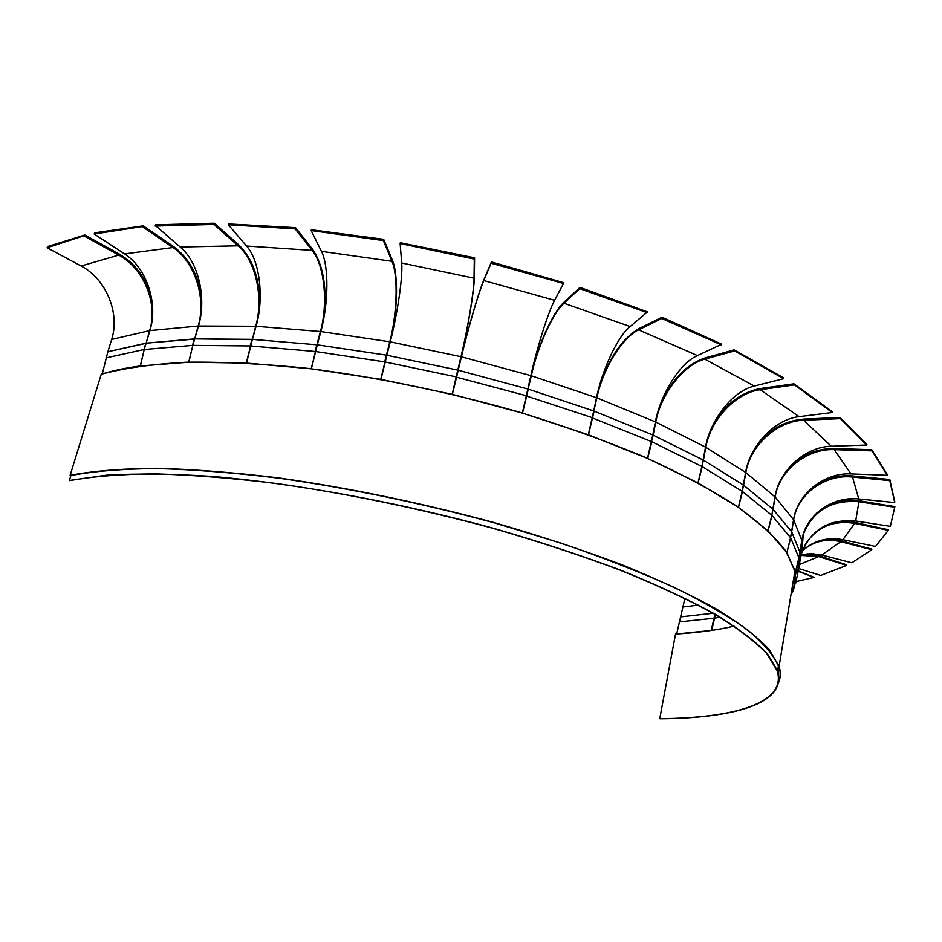 <?xml version="1.0" encoding="UTF-8"?>
<svg xmlns="http://www.w3.org/2000/svg" width="942" height="942" viewBox="0 0 942 942"><rect width="100%" height="100%" fill="white"/><g stroke="black" fill="none" stroke-linecap="round" stroke-linejoin="round"><path stroke-width="1.41" d="M69.367 480.467L69.79 480.632C92.728 476.369 121.212 474.12 155.23 473.873C192.156 474.898 233.027 478.171 277.866 483.682C348.41 493.785 419.802 508.574 492.042 528.05C538.318 541.414 581.167 555.509 620.59 570.31C657.351 585.229 688.885 599.936 715.166 614.419C738.187 628.538 755.531 641.749 767.188 654.054L777.185 670.834C786.97 702.944 734.89 718.157 659.753 718.675L659.989 718.781C735.243 718.251 787.406 703.026 777.597 670.869L767.589 654.066C755.92 641.749 738.552 628.526 715.508 614.396C689.179 599.889 657.622 585.17 620.813 570.228C581.332 555.403 538.435 541.297 492.101 527.909C397.618 502.11 296.153 483.529 212.468 476.44C172.304 473.826 137.085 473.39 106.799 475.145L69.367 480.467L70.886 475.522M734.053 626.136C716.933 630.139 697.41 632.765 675.52 634.025L659.753 718.675M792.976 589.362L791.209 593.342C794.353 587.419 795.437 580.908 794.459 573.784M791.021 594.484L793.376 589.433L791.021 594.484M794.754 584.346L794.659 572.536M778.386 682.974C780.706 678.004 780.942 672.458 779.081 666.359L769.084 649.379C757.415 636.945 740.047 623.604 716.98 609.356C690.651 594.743 659.059 579.919 622.215 564.894C582.709 549.987 539.766 535.81 493.384 522.374C420.968 502.816 349.411 487.991 278.714 477.924C233.769 472.448 192.792 469.234 155.771 468.28C121.671 468.61 93.128 470.965 70.132 475.333L70.697 475.569C93.67 471.2 122.189 468.869 156.242 468.539C193.204 469.493 234.122 472.707 278.997 478.183C349.576 488.239 421.027 503.04 493.314 522.563L560.914 543.087C603.21 557.617 640.984 572.395 674.26 587.408C704.451 602.291 729.026 616.574 747.995 630.257C763.656 643.398 773.841 655.42 778.516 666.312L778.775 680.418M790.95 594.873C795.001 588.102 796.261 580.519 794.73 572.112L794.765 572.3M779.081 666.359L794.977 570.64L785.687 550.823C774.583 536.504 757.898 521.362 735.631 505.418C710.15 489.181 679.512 472.931 643.727 456.682C605.306 440.703 563.481 425.749 518.241 411.831C447.568 391.766 377.495 377.283 308.046 368.393C263.819 363.824 223.384 361.763 186.728 362.211C152.875 364.048 124.379 368.051 101.253 374.209L70.132 475.333M701.908 466.478L651.84 441.739L647.66 458.46L697.963 482.893L701.908 466.478L703.121 460.002L653.147 435.145L651.428 441.81M655.385 421.886L596.898 397.854L593.766 411.265L596.557 398.007C602.291 369.417 621.814 337.236 638.747 329.264L661.885 317.831L721.525 344.301L697.445 355.581C680.089 362.905 660.625 393.98 655.385 421.886L652.794 434.98L594.108 411.124L588.479 434.839L647.495 458.377L652.794 434.98L594.108 411.124L589.445 429.823M651.487 441.586L592.377 417.93M596.545 398.077L592.224 418.001M592.283 417.977L591.352 421.722M596.498 397.701L531.288 375.764L528.062 389.34L531.053 375.964C537.34 347.198 552.624 312.921 564.081 302.618L579.825 288.005L647.319 312.038L630.127 326.544C617.811 336.2 602.256 369.476 596.498 397.701L593.707 410.971L528.297 389.14L522.516 413.138L588.291 434.768L593.707 410.971L528.297 389.14L522.41 413.055M592.306 417.659L526.566 396.052M531.041 376.035L524.188 405.036M647.201 312.002L579.966 287.381L564.223 302.005C552.624 312.438 537.175 347.08 530.829 376.164L526.331 396.241M526.496 396.111L522.327 413.032M530.852 375.634L461.427 356.818L458.13 370.453L461.333 357.053C468.15 328.252 478.666 292.279 483.941 279.951L491.265 262.582L563.775 282.918L554.626 300.31C548.185 312.049 537.14 347.221 530.852 375.634L527.85 389.011L458.236 370.23L452.372 394.368L522.315 413.079L527.85 389.011L458.236 370.23L453.031 391.637M526.342 395.746L456.529 377.189M484 279.786L483.976 279.786C478.689 292.15 468.139 328.228 461.297 357.112L452.925 391.884M563.728 282.906L491.418 261.947L484.082 279.327C478.748 291.808 468.127 328.169 461.227 357.289L456.423 377.412M456.493 377.271L452.337 394.309M385.184 361.975L456.163 376.871L457.777 370.112L386.879 355.24L380.957 379.39L452.16 394.321L460.979 356.971C467.891 328.193 474.109 291.172 474.191 277.572L474.45 258.461L474.297 259.097L400.138 243.531L400.303 242.895L474.45 258.461M452.172 394.274L456.175 377.106M456.175 377.353L460.979 357.23C467.974 328.134 474.25 290.713 474.344 276.948L474.591 257.825L400.35 242.73L474.591 257.825M456.175 377.189L460.979 357.03C467.915 328.169 474.144 291.043 474.226 277.407L474.485 258.296M315.523 351.519L384.725 361.893L386.432 355.158L317.301 344.843L311.366 368.828L380.745 379.343L389.941 342.076C397.383 313.403 398.56 275.464 392.131 260.687L383.524 239.963L383.359 240.599L311.154 230.543L311.331 229.919L383.524 239.963M380.898 379.32L384.866 362.152M381.31 377.93L390.082 342.358C397.595 313.368 398.784 275.017 392.296 260.063L383.688 239.327L311.378 229.754L383.688 239.327M383.582 368.534L384.995 362.435M384.901 362.246L389.976 342.146C397.442 313.392 398.619 275.347 392.178 260.51L383.571 239.798M250.572 345.973L315.087 351.472L316.877 344.796L252.409 339.379L246.498 363.082L311.166 368.805L320.669 331.82C328.558 303.395 324.919 265.138 312.344 249.783L295.388 228.294L295.211 228.918L228.305 224.738L228.494 224.125L295.388 228.294M312.932 362.293L315.346 351.743M314.922 354.015L315.44 351.861M295.435 228.129L228.541 223.949L295.553 227.67L312.391 249.618C325.002 265.02 328.652 303.383 320.739 331.902L315.417 351.837M192.827 345.373L250.172 345.95L252.02 339.356L194.711 338.896L192.827 345.373L188.871 362.199L246.321 363.07L250.513 346.197M213.916 224.455L238.185 245.827C255.977 260.958 263.854 298.508 255.682 326.273L252.35 339.626L194.711 338.896L198.468 326.038C206.816 298.767 198.585 261.864 180.205 247.028L155.324 225.456L214.093 223.843L213.916 224.455L155.136 226.056M144.22 349.517L192.486 345.384L194.37 338.908L146.128 343.171L144.22 349.517L140.393 365.967L188.718 362.199L192.78 345.561M142.854 227.057L172.987 247.546C195.088 262.053 206.557 298.767 198.126 326.05L194.664 339.096L146.128 343.171L149.908 330.595C158.421 303.877 146.858 268.011 124.579 253.916L94.224 234.016L94.412 233.428L143.043 226.457L94.224 234.016M105.975 357.913L143.938 349.553L145.845 343.218L107.871 351.731L102.278 373.939C113.193 370.571 125.851 367.922 140.264 365.979L144.185 349.67M84.415 236.159L118.751 255.105C143.985 268.505 158.209 303.901 149.625 330.63L146.081 343.335L107.871 351.731L111.651 339.461C120.223 313.368 106.152 278.938 81.118 266.009L47.1 247.746L84.603 235.571L47.1 247.746M742.225 491.347L702.19 466.631L698.104 482.963L738.363 507.314L742.225 491.347L743.356 485L703.403 460.155L701.861 466.655M771.804 515.309L742.449 491.5L738.469 507.385L768.024 530.805L771.804 515.309L772.876 509.127L743.579 485.165L742.19 491.5M790.573 537.658L771.957 515.462L768.095 530.876L786.876 552.66L790.573 537.658L791.574 531.641L773.029 509.281L771.769 515.439M798.91 557.852L790.656 537.8L786.911 552.718L795.319 572.359L798.91 557.852L799.876 552.012L791.669 531.783L790.538 537.776M795.649 583.263L798.51 569.863L799.899 552.142L798.887 557.97M797.568 575.538L798.934 557.982L795.331 572.418M793.447 579.848L794.812 577.835M711.705 630.386L715.39 614.549M714.742 618.188L719.747 617.116M714.907 614.266L711.198 630.469L676.662 633.954L680.595 616.892L713.094 613.23L680.595 616.892L684.893 598.323M715.155 614.419L714.483 618.188L679.677 621.838M714.483 618.188L711.504 630.422M715.249 614.467L711.599 630.398M660.083 405.072C671.081 380.274 686.059 364.566 705.028 357.948L734.148 349.882L783.779 377.93L734.148 349.882M657.587 412.808C667.772 384.43 683.551 366.285 704.946 358.396L734.065 350.33M656.174 418.236C662.591 391.083 684.575 363.824 704.91 358.561L734.03 350.506L783.638 378.708L734.03 350.506M705.523 447.132L655.738 422.051L653.147 435.145L703.121 460.002L705.523 447.132C710.303 419.661 732.9 390.977 754.259 386.055L783.638 378.708M655.738 422.051C660.895 394.097 683.645 364.578 704.804 359.161L733.924 351.119M721.407 344.925L661.755 318.467L661.885 317.831M596.898 397.854C602.574 369.582 621.885 337.754 638.617 329.877L661.755 318.467M598.935 387.609C608.614 358.525 621.932 338.873 638.876 328.652L662.014 317.207L721.56 344.136L662.014 317.207M596.463 398.042C602.221 369.382 621.791 337.095 638.782 329.099L661.92 317.666M647.189 312.673L579.683 288.641L579.825 288.005M531.288 375.764C537.493 347.315 552.613 313.415 563.952 303.242L579.683 288.641M579.966 287.381L647.354 311.873M530.994 376.023C537.293 347.162 552.624 312.791 564.117 302.453L579.86 287.84M563.634 283.554L491.112 263.218L491.265 262.582M461.427 356.818C468.186 328.334 478.571 292.75 483.788 280.575L491.112 263.218M491.418 261.947L563.811 282.741M483.976 279.786L491.3 262.406M460.979 356.7L390.271 341.864L386.879 355.24L457.777 370.112L460.979 356.7C467.821 328.24 473.956 291.631 474.038 278.196L474.297 259.097M390.271 341.864C397.524 313.498 402.94 276.724 401.704 263.006L400.138 243.531M389.811 341.793L320.845 331.572L317.301 344.843L386.432 355.158L389.811 341.793C397.171 313.427 398.336 275.9 391.978 261.299L383.359 240.599M320.845 331.572C328.57 303.454 329.017 266.044 321.446 251.361L311.154 230.543M320.421 331.525L256.083 326.285L252.409 339.379L316.877 344.796L320.421 331.525C328.216 303.406 324.613 265.562 312.179 250.395L295.211 228.918M256.083 326.285C264.172 298.532 259.992 261.099 246.592 246.039L228.305 224.738M323.436 320.327C327.522 289.936 323.871 266.221 312.52 249.171L295.553 227.67M257.331 321.352C263.442 293.916 255.164 259.603 238.361 245.226L214.093 223.843M155.501 224.855L214.281 223.219L155.501 224.855M259.533 308.081C260.475 280.692 253.48 259.545 238.538 244.626L214.281 223.219M258.379 316.206C261.699 285.979 255.046 262.265 238.408 245.061L214.14 223.666M200.94 314.31C202.695 285.379 193.44 262.924 173.163 246.957L143.043 226.457M94.6 232.839L143.219 225.856L94.6 232.839M201.741 302.088C199.81 277.702 190.343 259.132 173.34 246.368L143.219 225.856M201.4 310.212C201.753 282.753 192.356 261.617 173.21 246.792L143.09 226.292M152.651 313.745C151.603 287.663 140.37 267.928 118.927 254.517L84.603 235.571M47.477 246.604L84.792 234.982L47.477 246.604M152.051 301.216C147.611 280.174 136.625 264.408 119.104 253.94L84.792 234.982M152.686 309.718C150.367 285.214 139.133 266.763 118.975 254.364L84.65 235.406M712.764 425.384C724.845 404.589 740.742 392.308 760.453 388.528L793.929 383.806L832.398 411.76L793.929 383.806M709.656 432.613C721.113 408.145 738.022 393.603 760.382 388.964L793.847 384.242M708.29 436.429C719.193 410.053 736.538 394.286 760.347 389.128L793.823 384.407L832.281 412.502L793.823 384.407M745.605 472.425L705.817 447.297L703.403 460.155L743.356 485L745.605 472.425C749.985 445.472 774.877 419.237 799.087 416.658L832.281 412.502M705.817 447.297C710.527 419.779 735.855 392.696 760.241 389.717L793.717 385.007M756.002 446.496C768.719 429.764 784.651 420.627 803.785 419.096L839.934 417.494L866.852 444.318L839.934 417.494M751.952 453.597C764.351 432.955 781.601 421.592 803.714 419.52L839.864 417.93M750.303 457.117C762.29 434.556 780.082 422.075 803.679 419.673L839.84 418.083L866.734 445.036L839.84 418.083M774.983 496.846L745.828 472.578L743.579 485.165L772.876 509.127L774.983 496.846C779.046 470.517 805.363 446.673 831.291 446.249L866.734 445.036M745.828 472.578C750.162 445.59 777.138 420.944 803.585 420.25L839.746 418.672M789.396 467.256C802.089 454.656 817.114 448.416 834.471 448.533L871.75 449.711L887.364 474.591L871.75 449.711M784.144 474.132C797.014 457.459 813.77 449.051 834.4 448.945L871.691 450.123M782.072 477.488C794.742 458.836 812.181 449.369 834.376 449.098L871.668 450.276L887.258 475.298L871.668 450.276M793.588 519.701L775.136 496.999L773.029 509.281L791.574 531.641L793.588 519.701C797.391 494.008 824.332 472.413 850.967 473.908L887.258 475.298M775.136 496.999C779.164 470.611 806.917 448.298 834.282 449.652L871.574 450.853M813.028 486.967C824.862 478.454 838.074 474.78 852.675 475.945L889.766 479.49L894.806 501.862L889.766 479.49M806.493 493.255C819.187 480.738 834.553 475.098 852.616 476.346L889.695 479.89M803.915 496.363C816.702 481.88 832.916 475.251 852.592 476.487L889.684 480.043L894.7 502.545L889.684 480.043M801.807 540.402L793.67 519.843L791.669 531.783L799.876 552.012L801.807 540.402C805.434 515.392 832.304 495.845 858.763 498.966L894.7 502.545M793.67 519.843C797.462 494.103 825.204 473.932 852.51 477.041L889.589 480.597M827.064 505.548C837.12 500.685 847.8 499.072 859.116 500.697L894.806 506.69M819.599 510.576C831.244 502.263 844.397 499.095 859.045 501.085L894.841 506.549M800.924 551.706L801.183 550.94M800.782 553.543L801.289 551.93M816.584 513.19C828.677 503.099 842.819 499.107 859.033 501.226L894.747 507.232L890.32 526.342L855.677 520.985L858.939 501.756L894.747 507.232M801.23 552.589L801.96 550.446M800.394 558.37L801.772 552.695L800.37 558.594L801.83 540.531L803.267 534.479C813.04 510.482 831.598 499.578 858.939 501.756M803.267 534.479L801.772 552.718C811.239 529.416 829.207 518.842 855.677 520.985M800.37 558.594L798.51 569.863L799.864 552.13L801.83 540.531M830.95 523.199C838.71 520.997 846.658 520.714 854.794 522.363L888.318 529.816M823.697 526.401C833.423 521.797 843.761 520.573 854.735 522.728L888.412 529.698M797.297 569.886L796.049 571.747M820.659 528.203C831.079 522.268 842.431 520.49 854.724 522.869L888.318 530.346L875.542 546.442L842.913 539.695L854.641 523.387L888.318 530.346M800.712 554.332L801.23 552.565M801.724 551.082L801.96 550.458M802.266 551.223L805.61 544.029C816.949 526.919 833.293 520.031 854.641 523.387M802.419 550.787C813.7 540.555 827.206 536.858 842.913 539.695M824.05 539.589L840.971 540.696L871.727 549.221M818.115 541.203C825.533 539.13 833.14 539.083 840.912 541.061L871.88 549.127M815.595 542.168C823.732 539.307 832.163 538.989 840.888 541.191L871.774 549.751L851.862 562.786L821.765 555.003L840.817 541.697L871.774 549.751M802.407 550.835C813.264 541.297 826.075 538.247 840.817 541.697M798.734 568.544L820.717 575.432L846.611 565.412L818.833 556.11L801.159 554.862L811.38 553.613L821.765 555.003M807.035 553.814L818.904 555.627L846.517 564.87M802.631 554.497L818.857 555.98L846.705 564.8M801.03 555.403L818.751 556.592L846.611 565.412M798.345 570.876L814.229 577.375L796.072 581.579M798.263 571.347L814.229 577.375M754.259 386.055L704.804 359.161M697.445 355.581L638.617 329.877M630.127 326.544L563.952 303.242M554.626 300.31L483.788 280.575M474.038 278.196L401.704 263.006M391.978 261.299L321.446 251.361M312.179 250.395L246.592 246.039M238.185 245.827L180.205 247.028M255.682 326.273L198.468 326.038M172.987 247.546L124.579 253.916M198.126 326.05L149.908 330.595M118.751 255.105L81.118 266.009M149.625 330.63L111.651 339.461M799.087 416.658L760.241 389.717M831.291 446.249L803.585 420.25M850.967 473.908L834.282 449.652M858.763 498.966L852.51 477.041M799.393 564.505L818.751 556.592M698.281 605.129L682.432 607.013M777.597 670.869L778.41 665.982M795.649 574.396L797.05 565.518"/></g></svg>
